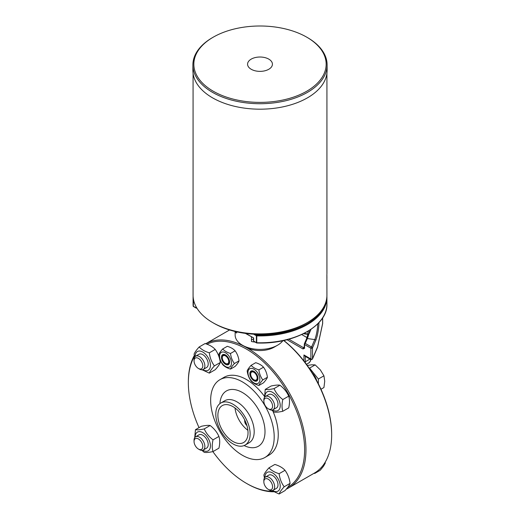 <?xml version="1.0" encoding="UTF-8"?>
<svg xmlns="http://www.w3.org/2000/svg" width="520" height="520" viewBox="0 0 520 520"><rect width="100%" height="100%" fill="white"/><g stroke="black" fill="none" stroke-linecap="round" stroke-linejoin="round"><path stroke-width="0.78" d="M283.673 340.522A83.174 48.022 60 0 1 331.656 434.98A83.174 48.022 60 0 1 314.431 473.057L288.743 487.884A83.174 48.022 -120 0 0 305.968 449.813A83.174 48.022 -120 0 0 269.731 366.178A83.174 48.022 -120 0 0 205.673 343.766L229.554 329.979M194.311 355.531A83.174 48.022 -120 0 0 188.344 381.901L188.344 382.681A82.219 47.47 -120 0 0 199.03 427.635M212.856 451.601A82.219 47.47 -120 0 0 246.48 483.379L247.156 483.769A83.174 48.022 -120 0 0 273.709 491.784M286.267 489.157A83.174 48.022 -120 0 0 288.743 487.884M283.803 340.496A82.219 47.47 60 0 1 303.94 360.99A82.219 47.47 60 0 1 331.656 434.2L331.656 434.98M287.014 339.729L302.998 348.959L304.57 348.309L304.57 344.559A0.956 0.552 -60 0 1 305.247 343.388A0.956 0.76 -156.6 0 0 304.324 344.038A0.956 0.552 -0 0 0 304.291 344.168A0.956 0.552 -0 0 0 304.57 344.559L310.882 348.205A0.956 0.552 0 0 0 311.812 348.341A0.956 0.552 0 0 0 312.488 347.945A0.956 0.76 -156.6 0 0 311.558 347.035A0.956 0.552 120 0 0 310.882 348.205L310.882 358.976L303.94 354.972L305.292 356.324M317.551 347.159A1.911 0.624 -167.8 0 0 317.584 347.081A1.911 0.624 -167.8 0 0 317.57 346.944A1.911 1.515 23.4 0 1 317.467 347.438L317.467 347.438A1.911 1.911 0 0 0 317.584 347.081L322.621 323.739A1.911 0.624 12.2 0 1 322.55 323.856M312.383 359.203L312.488 358.716A0.956 0.552 180 0 1 311.812 359.119A0.956 0.552 180 0 1 310.882 358.976L310.928 359.651L304.954 356.2M322.608 317.909L322.608 323.603A1.911 0.624 12.2 0 1 322.621 323.739A1.911 1.911 0 0 0 322.667 323.336A1.911 1.105 180 0 1 322.608 323.603L317.57 346.944L312.488 358.716L312.488 347.945L315.692 340.522A13.579 2.684 98.2 0 0 318.968 322.562M253.916 341.231L253.481 340.951L253.643 337.948L245.408 333.392M196.82 307.996L196.047 307.82L196.853 308.048M256.776 342.882L256.75 342.745A0.572 0.332 180 0 1 256.373 342.647A0.572 0.332 120 0 0 256.49 342.907L253.481 340.964M326.924 304.155A66.924 38.636 180 0 1 256.75 342.745L256.776 335.075A0.572 0.332 120 0 0 256.373 335.777A0.572 0.332 0 0 0 256.75 335.875A66.924 38.636 0 0 0 326.924 297.284L326.924 304.155C327.867 325.819 293.527 344.584 256.757 342.986A0.572 0.572 0 0 1 256.49 342.907A0.572 0.332 120 0 0 256.75 342.894M310.921 329.407L309.114 333.58A0.956 0.552 180 0 1 307.957 333.983L308.055 334.393A0.956 0.956 0 0 0 309.069 333.827L309.069 333.827A0.956 0.76 -156.6 0 0 309.114 333.58L309.114 330.584M302.998 348.959A0.956 0.552 -60 0 1 303.673 347.789L288.867 339.235M304.57 348.309A0.956 0.552 180 0 1 304.291 347.919L303.673 347.789L304.291 346.346M193.362 298.798A0.572 0.468 175.2 0 0 193.154 299.163A0.572 0.332 0 0 0 193.323 299.377A0.572 0.332 -60 0 1 193.401 299.058M193.733 306.481A0.572 0.332 -60 0 1 193.323 306.248A0.572 0.332 180 0 1 193.154 306.026A0.572 0.468 175.2 0 0 193.343 306.365M212.68 322.575L214.032 323.356A65.013 37.531 0 0 0 255.346 334.25A65.013 37.531 0 0 0 305.968 323.356L307.32 322.575A66.924 38.636 180 0 1 212.68 322.575A66.924 38.636 180 0 1 193.076 295.25L193.076 73.366M301.743 334.562L306.989 337.591M272.526 409.962A10.803 6.24 -120 0 0 272.584 409.994A10.803 6.24 -120 0 0 280.228 405.581A10.803 6.24 -120 0 0 272.584 392.353A10.803 6.24 -120 0 0 264.947 396.832M268.209 408.746L269.25 409.344A7.651 4.413 -120 0 0 273.072 409.721L276.413 407.797A7.651 4.413 -120 0 0 277.992 404.293A7.651 4.413 -120 0 0 272.584 394.927A7.651 4.413 -120 0 0 268.762 394.55L265.421 396.474A7.651 4.413 -120 0 0 263.842 399.978L263.842 401.174A6.181 3.569 60 0 1 268.209 398.651A6.181 3.569 60 0 1 272.584 406.224A6.181 3.569 60 0 1 268.209 408.746A6.181 3.569 60 0 1 263.842 401.174M264.531 397.325L265.245 389.402C267.118 389.753 270.049 389.493 274.034 388.615C275.906 392.873 278.837 396.519 282.822 399.549C281.769 404.066 281.769 407.973 282.822 411.268C278.837 412.139 275.906 412.406 274.034 412.054L271.713 410.079M282.822 411.268L288.717 407.869C289.77 403.351 289.77 399.445 288.717 396.149C286.845 391.892 283.913 388.251 279.929 385.216C278.057 384.865 275.125 385.132 271.141 386.003L265.245 389.402M274.034 388.615L279.929 385.216M282.822 399.549L288.717 396.149M273.072 409.721A7.651 4.413 -120 0 0 274.242 403.591A7.651 4.413 -120 0 0 269.25 396.857A7.651 4.413 -120 0 0 265.421 396.474M320.97 389.246L323.94 387.53L324.727 381.219L323.94 375.81L320.333 369.889L315.153 364.878L311.545 364.819L307.281 365.476M318.37 383.812L318.37 379.028L309.582 368.095L309.133 368.134M316.764 380.738A10.901 6.292 -120 0 0 312.377 373.132M318.37 379.028L323.94 375.81M309.582 368.095L315.153 364.878M272.526 490.549A10.803 6.24 -120 0 0 280.228 486.168A10.803 6.24 -120 0 0 272.584 472.94A10.803 6.24 -120 0 0 264.947 477.347A10.803 6.24 -120 0 0 264.947 477.418M268.209 489.333L269.25 489.931A7.651 4.413 -120 0 0 273.072 490.308L276.413 488.384A7.651 4.413 -120 0 0 277.992 484.881A7.651 4.413 -120 0 0 274.658 477.185A7.651 4.413 -120 0 0 268.762 475.137L265.421 477.061A7.651 4.413 -120 0 0 263.842 480.565L263.842 481.76A6.181 3.569 60 0 1 268.209 479.238A6.181 3.569 60 0 1 272.584 486.811A6.181 3.569 60 0 1 268.209 489.333A6.181 3.569 60 0 1 263.842 481.76M264.433 478.062L263.887 475.066C264.524 473.272 266.214 470.86 268.964 467.844C271.284 470.412 274.671 472.362 279.11 473.707C279.74 478.673 281.437 483.035 284.18 486.779C281.437 489.801 279.74 492.206 279.11 494L271.889 490.659M279.11 494L284.999 490.601C287.749 487.584 289.439 485.173 290.075 483.379C289.439 478.413 287.749 474.051 284.999 470.301C282.672 467.74 279.292 465.784 274.853 464.445L268.964 467.844M284.18 486.779L290.075 483.379M279.11 473.707L284.999 470.301M273.072 490.308A7.651 4.413 -120 0 0 274.658 486.811A7.651 4.413 -120 0 0 271.317 479.115A7.651 4.413 -120 0 0 265.421 477.061M314.178 473.2L314.659 473.479L320.229 470.262L323.55 466.2L325.299 463.041L325.175 462.228M314.659 473.479L315.334 472.511M324.305 463.619L325.299 463.041M202.735 450.255A10.803 6.24 -120 0 0 202.794 450.288A10.803 6.24 -120 0 0 210.438 445.874A10.803 6.24 -120 0 0 202.794 432.647A10.803 6.24 -120 0 0 195.156 437.125M198.419 449.04L199.459 449.637A7.651 4.413 -120 0 0 203.281 450.015L206.622 448.091A7.651 4.413 -120 0 0 206.622 439.257A7.651 4.413 -120 0 0 198.972 434.844L195.637 436.768A7.651 4.413 -120 0 0 194.051 440.271L194.051 441.467A6.181 3.569 60 0 1 198.419 438.945A6.181 3.569 60 0 1 202.794 446.518A6.181 3.569 60 0 1 198.419 449.04A6.181 3.569 60 0 1 194.051 441.467M194.74 437.619L195.455 429.696C197.327 430.047 200.258 429.787 204.243 428.909C206.115 433.166 209.047 436.813 213.031 439.842C211.978 444.36 211.978 448.266 213.031 451.562C209.047 452.433 206.115 452.699 204.243 452.348L201.922 450.372M213.031 451.562L218.927 448.162C219.98 443.644 219.98 439.738 218.927 436.443C217.055 432.192 214.123 428.545 210.139 425.51C208.267 425.165 205.335 425.425 201.35 426.296L195.455 429.696M213.031 439.842L218.927 436.443M204.243 428.909L210.139 425.51M203.281 450.015A7.651 4.413 -120 0 0 204.458 443.892A7.651 4.413 -120 0 0 199.459 437.151A7.651 4.413 -120 0 0 195.637 436.768M202.735 369.668A10.803 6.24 -120 0 0 210.438 365.287A10.803 6.24 -120 0 0 202.794 352.06A10.803 6.24 -120 0 0 195.156 356.466A10.803 6.24 -120 0 0 195.156 356.538M198.419 368.453L199.459 369.05A7.651 4.413 -120 0 0 203.281 369.428L206.622 367.504A7.651 4.413 -120 0 0 207.792 361.374A7.651 4.413 -120 0 0 202.794 354.634A7.651 4.413 -120 0 0 198.972 354.257L195.637 356.181A7.651 4.413 -120 0 0 194.051 359.684L194.051 360.88A6.181 3.569 60 0 1 198.419 358.358A6.181 3.569 60 0 1 202.794 365.931A6.181 3.569 60 0 1 198.419 368.453A6.181 3.569 60 0 1 194.051 360.88M194.643 357.182L194.097 354.185C194.733 352.391 196.424 349.979 199.173 346.964C201.494 349.531 204.88 351.481 209.319 352.826C209.95 357.793 211.647 362.154 214.389 365.904C211.647 368.921 209.95 371.325 209.319 373.12L202.098 369.779M209.319 373.12L215.208 369.72C217.958 366.704 219.648 364.299 220.285 362.499C219.648 357.532 217.958 353.171 215.208 349.421C212.888 346.86 209.502 344.91 205.062 343.564L199.173 346.964M209.319 352.826L215.208 349.421M214.389 365.904L220.285 362.499M203.281 369.428A7.651 4.413 -120 0 0 204.867 365.931A7.651 4.413 -120 0 0 201.526 358.235A7.651 4.413 -120 0 0 195.637 356.181M244.706 419.919L244.706 421.012A15.295 8.834 0 0 0 246.942 425.607M235.008 407.986A21.32 12.311 -120 0 0 247.897 430.313A21.32 12.311 -120 0 1 235.008 407.986M287.703 487.383A82.219 47.47 -120 0 0 304.616 449.813A82.219 47.47 -120 0 0 269.724 368.134A82.219 47.47 -120 0 0 206.934 344.207M194.447 356.252A82.219 47.47 -120 0 0 188.344 382.681M246.48 483.379A82.219 47.47 -120 0 0 272.87 491.296M264.888 457.503A44.934 25.941 -120 0 0 274.196 436.93A44.934 25.941 -120 0 0 254.586 391.709A44.934 25.941 -120 0 0 219.96 379.672A44.934 25.941 -120 0 0 210.652 400.244A44.934 25.941 -120 0 0 230.263 445.465A44.934 25.941 -120 0 0 264.888 457.503L268.944 455.156A44.934 25.941 -120 0 0 278.252 434.59A44.934 25.941 -120 0 0 272.903 411.132M264.472 396.396A44.934 25.941 -120 0 0 224.016 377.332L219.96 379.672M250.133 433.966A24.284 14.021 -120 0 0 239.531 409.526A24.284 14.021 -120 0 0 220.818 403.019A24.284 14.021 -120 0 0 215.787 414.135A24.284 14.021 -120 0 0 226.389 438.575A24.284 14.021 -120 0 0 245.102 445.081A24.284 14.021 -120 0 0 250.133 433.966M248.034 432.757A21.32 12.311 -120 0 0 238.725 411.3A21.32 12.311 -120 0 0 222.3 405.587A21.32 12.311 -120 0 0 217.886 415.35A21.32 12.311 -120 0 0 227.188 436.8A21.32 12.311 -120 0 0 243.62 442.513A21.32 12.311 -120 0 0 248.034 432.757M227.773 358.274A4.563 2.632 60 0 1 228.514 362.778A4.563 2.632 60 0 1 225.524 363.376A4.563 2.632 60 0 1 222.294 357.786A4.563 2.632 60 0 1 224.263 355.491A4.563 2.632 60 0 1 227.773 358.274M222.3 357.617A4.992 2.879 60 0 1 222.294 357.442A4.992 2.879 60 0 1 224.452 354.926A4.992 2.879 60 0 1 228.286 357.968A4.992 2.879 60 0 1 229.099 362.895A4.992 2.879 60 0 1 225.83 363.551L225.83 363.551A4.992 2.879 60 0 1 225.674 363.46M225.524 364.338A5.733 3.308 -120 0 0 229.034 359.34A5.733 3.308 -120 0 0 222.014 355.284A5.733 3.308 -120 0 0 225.524 364.338M231.472 363.084A8.411 4.856 -120 0 0 225.524 352.781A8.411 4.856 -120 0 0 219.577 356.219A8.411 4.856 -120 0 0 225.524 366.522A8.411 4.856 -120 0 0 231.472 363.084M230.497 369.09C227.084 368.062 224.484 366.554 222.69 364.585C220.578 361.699 219.278 358.351 218.79 354.523C219.278 353.145 220.578 351.293 222.69 348.972C224.484 350.948 227.084 352.45 230.497 353.483C230.984 357.305 232.284 360.659 234.403 363.538C232.284 365.859 230.984 367.712 230.497 369.09L235.112 366.425C237.231 364.104 238.531 362.258 239.018 360.874C238.531 357.051 237.231 353.697 235.112 350.818C233.324 348.842 230.724 347.341 227.311 346.307L222.69 348.972M234.403 363.538L239.018 360.874M230.497 353.483L235.112 350.818M255.821 380.153A4.563 2.632 60 0 1 253.916 379.769A4.563 2.632 60 0 1 250.692 374.179A4.563 2.632 60 0 1 255.379 373.568A4.563 2.632 60 0 1 255.821 380.153M250.692 374.01A4.992 2.879 60 0 1 250.692 373.828A4.992 2.879 60 0 1 255.821 373.159A4.992 2.879 60 0 1 256.302 380.361A4.992 2.879 60 0 1 254.222 379.945L254.222 379.945A4.992 2.879 60 0 1 254.066 379.853M253.916 380.725A5.733 3.308 -120 0 0 257.426 375.732A5.733 3.308 -120 0 0 250.406 371.676A5.733 3.308 -120 0 0 253.916 380.725M259.864 379.476A8.411 4.856 -120 0 0 253.916 369.174A8.411 4.856 -120 0 0 247.969 372.613A8.411 4.856 -120 0 0 253.916 382.915A8.411 4.856 -120 0 0 259.864 379.476M258.889 385.482C255.476 384.449 252.876 382.947 251.082 380.978C248.969 378.092 247.669 374.745 247.182 370.916C247.669 369.538 248.969 367.685 251.082 365.365C252.876 367.341 255.476 368.843 258.889 369.87C259.376 373.698 260.683 377.046 262.795 379.932C260.683 382.252 259.376 384.104 258.889 385.482L263.51 382.818C265.623 380.497 266.923 378.651 267.41 377.267C266.923 373.445 265.623 370.091 263.51 367.204C261.716 365.235 259.116 363.734 255.703 362.7L251.082 365.365M262.795 379.932L267.41 377.267M258.889 369.87L263.51 367.204M234.969 331.454L234.969 331.468A2.867 1.657 0 0 0 236.659 332.976L236.659 331.844M255.099 342.108A24.856 14.352 180 0 1 251.446 341.51L251.446 336.875M253.481 339.209A2.867 1.657 0 0 0 251.446 340.158M242.424 345.209L245.804 347.165A20.079 11.589 0 0 0 254.806 350.162A20.079 11.589 0 0 0 274.196 347.165L277.576 345.209A24.856 14.352 180 0 1 242.424 345.209A24.856 14.352 180 0 1 236.659 340.002A24.856 14.352 180 0 1 235.144 335.062L235.144 332.033M282.861 340.697A24.856 14.352 180 0 1 277.576 345.209M268.736 59.091A12.428 7.176 180 0 1 268.84 69.238A12.428 7.176 180 0 1 251.264 69.297A12.428 7.176 180 0 1 251.16 59.15A12.428 7.176 180 0 1 268.736 59.091M307.457 37.577L306.781 37.187L307.457 37.577A67.112 38.746 180 0 1 327.113 64.974L327.113 70.441A67.112 38.746 180 0 1 307.457 97.838A67.112 38.746 180 0 1 234.319 106.236A67.112 38.746 180 0 1 192.888 70.441L192.888 64.974A67.112 38.746 180 0 1 212.544 37.577L213.219 37.187A66.157 38.194 0 0 0 213.219 91.202A66.157 38.194 0 0 0 306.781 91.202A66.157 38.194 0 0 0 306.781 37.187L306.781 37.187A66.157 38.194 0 0 0 213.219 37.187M327.113 64.974A67.112 38.746 180 0 1 307.457 92.372A67.112 38.746 180 0 1 212.544 92.372A67.112 38.746 180 0 1 192.888 64.974M326.892 275.736L326.911 278.128M307.32 322.575A66.924 38.636 180 0 0 326.924 295.25L326.878 274.358M303.94 354.972L303.94 360.99M304.668 361.926A0.956 0.552 0 0 0 305.292 361.771L305.292 356.395M305.24 362.694A9.562 5.519 -120 0 0 305.292 361.771L309.946 359.079M310.661 359.496A9.562 5.519 60 0 1 308.724 363.025L310.382 361.179L310.869 359.613M253.578 334.165L256.373 335.777L256.373 342.647L253.643 341.075L253.643 337.948L245.843 333.444M317.785 323.791A12.617 2.49 -81.8 0 1 314.762 339.606L311.558 347.035L305.247 343.388L307.346 338.54A0.956 0.76 -156.6 0 0 306.469 338.943L307.918 334.373M307.944 334.373A13.579 2.684 -81.8 0 1 306.599 338.748M315.692 340.522A0.956 0.76 23.4 0 0 314.762 339.606L307.346 338.54A12.617 2.49 98.2 0 0 308.724 334.237M306.469 338.943L304.369 343.791A0.956 0.956 0 0 0 304.291 344.168L304.291 347.919A0.956 0.552 180 0 1 304.324 347.782M307.957 331.292L307.957 333.983L304.083 333.424M196.047 306.637L196.047 307.82L193.323 306.248L193.479 299.468M193.102 296.264L193.076 297.284A66.924 38.636 0 0 0 193.154 299.163L193.154 306.026A66.924 38.636 180 0 1 193.076 304.155L193.161 306.059A0.572 0.572 0 0 0 193.44 306.507L196.261 308.139M325.104 304.194A66.346 38.305 180 0 1 256.776 335.075L255.346 334.25M244.712 419.933A15.295 8.834 0 0 0 246.246 423.501M244.12 445.562A31.935 18.434 -120 0 0 265.005 431.626A31.935 18.434 -120 0 0 242.424 392.516A31.935 18.434 -120 0 0 219.908 403.631M245.102 445.081L249.158 442.741A24.284 14.021 -120 0 0 254.189 431.626A24.284 14.021 -120 0 0 237.016 401.882A24.284 14.021 -120 0 0 224.874 400.679L220.818 403.019M317.467 347.438L312.409 359.157M312.403 359.171L310.928 359.651M322.667 317.824L322.667 323.336M253.481 338.267L253.286 337.935M196.287 308.152L196.885 308.094M303.466 333.729L308.055 334.393M309.069 333.827L310.999 329.349M326.924 297.284L326.898 296.264M193.076 297.284L193.076 304.155M306.456 364.332L308.724 363.025M222.294 357.786L222.294 357.442M250.692 374.179L250.692 373.828M326.924 273.786L326.924 73.366"/></g></svg>
